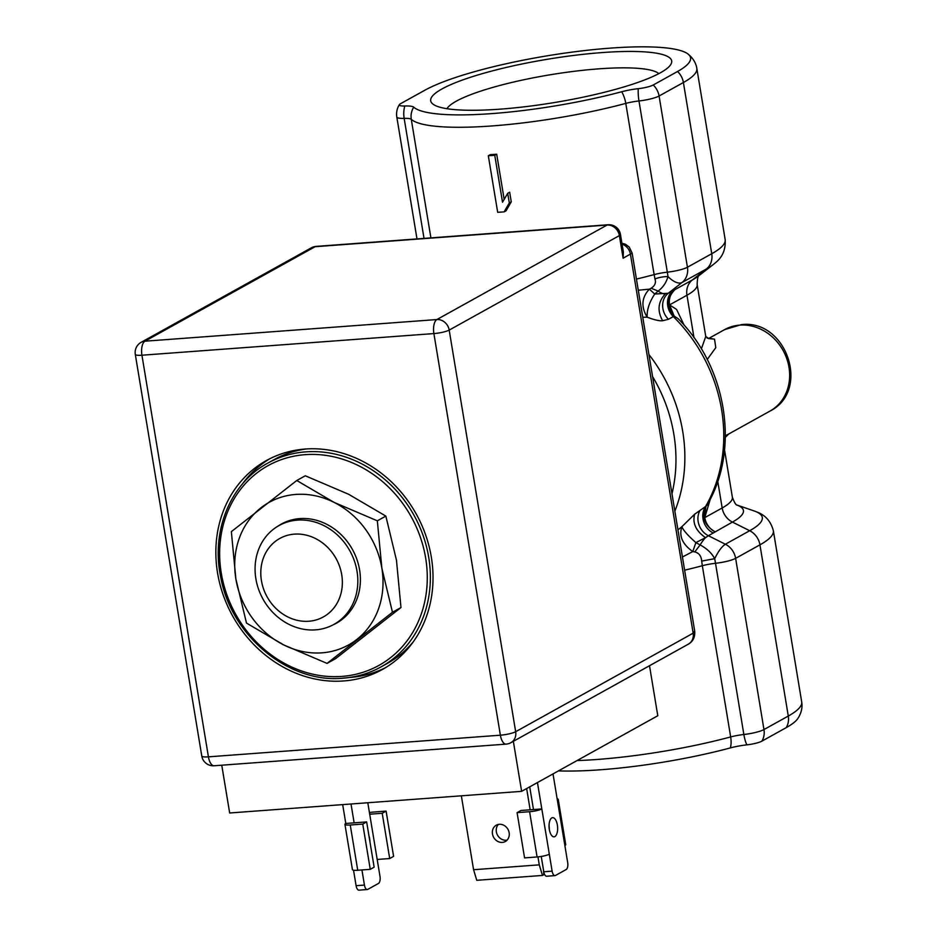 <?xml version="1.0" encoding="UTF-8"?>
<svg xmlns="http://www.w3.org/2000/svg" width="937" height="937" viewBox="0 0 937 937"><rect width="100%" height="100%" fill="white"/><g stroke="black" fill="none" stroke-linecap="round" stroke-linejoin="round"><path stroke-width="1.41" d="M786.178 727.662A17.487 15.367 -119 0 0 788.286 716.055A145.703 26.154 -9.4 0 0 801.697 701.918C802.646 707.388 801.404 712.858 797.984 718.351A141.253 25.358 170.6 0 1 786.178 727.662L761.863 741.167A13.036 2.342 170.6 0 1 746.871 744.856A21.938 3.935 -9.4 0 0 730.321 747.913A141.253 25.358 170.6 0 1 558.44 770.893M746.871 744.856A17.487 4.943 -96.3 0 1 743.861 734.503A17.487 3.139 -9.4 0 0 763.971 729.56L788.286 716.055L759.942 544.842A17.487 15.367 -119 0 0 749.694 530.729A136.966 24.585 -9.4 0 0 754.098 510.923C758.302 512.621 769.183 515.221 773.353 530.705A145.703 26.154 170.6 0 1 759.942 544.842L735.627 558.347A17.487 3.139 170.6 0 1 715.517 563.289A16.152 1.581 -100.4 0 0 714.685 558.686C711.757 553.146 706.908 548.555 700.126 544.924A17.487 5.13 -63.4 0 1 705.502 537.674L708.407 535.741L725.379 544.221C721.83 546.517 718.269 551.331 714.685 558.686L701.672 561.087L702.328 565.725A145.703 26.154 170.6 0 1 684.631 570.188M682.441 556.988L692.783 551.565L694.797 551.893C699.037 553.041 701.321 556.109 701.672 561.087M694.797 551.893L700.126 544.924L695.886 542.605L705.502 537.674C695.898 530.916 692.279 523.092 694.657 514.202L681.867 526.711C678.81 536.023 682.452 544.303 692.783 551.565L695.886 542.605C687.934 535.566 683.26 530.272 681.867 526.711L677.955 529.862M671.97 493.729A147.086 129.259 -119 0 0 652.574 376.569M504.176 199.382L496.704 154.23A145.703 26.154 170.6 0 1 490.274 154.664L488.318 155.741A150.365 26.997 -9.4 0 0 494.759 155.308L502.525 202.24L507.713 193.303L509.318 202.931L504.118 211.867A150.365 26.997 170.6 0 1 497.688 212.312L488.318 155.741M504.118 211.867L506.074 210.79L511.262 201.842L509.669 192.214L507.713 193.303M621.688 91.744A141.253 25.358 170.6 0 1 413.732 107.158A21.938 3.935 -9.4 0 0 404.807 105.986A13.036 2.342 170.6 0 1 399.431 104.593A13.036 2.342 170.6 0 1 400.521 103.726L424.836 90.233A141.253 25.358 170.6 0 1 568.068 52.659A141.253 25.358 170.6 0 1 688.004 54.018A141.253 25.358 170.6 0 1 677.545 71.493L653.23 84.998A13.036 2.342 170.6 0 1 638.249 88.675A21.938 3.935 -9.4 0 0 621.688 91.744A17.487 8.257 -105 0 1 625.787 103.398L654.131 274.611A17.487 3.139 170.6 0 1 667.32 272.175A17.487 3.139 -9.4 0 0 687.43 267.232L711.745 253.728A145.703 26.154 -9.4 0 0 725.168 239.591C726.198 255.614 716.735 261.564 713.315 264.527A136.966 24.585 170.6 0 1 706.357 269.001A17.487 15.367 -119 0 0 711.745 253.728L683.401 82.515L659.086 96.007A17.487 3.139 170.6 0 1 638.975 100.962A17.487 4.943 -96.3 0 1 638.249 88.675M500.241 109.149A122.138 21.926 -9.4 0 0 670.318 65.192A122.138 21.926 -9.4 0 0 602.14 52.577A122.138 21.926 -9.4 0 0 475.973 75.546A122.138 21.926 -9.4 0 0 433.374 104.417A122.138 21.926 -9.4 0 0 500.241 109.149M404.807 105.986A17.487 10.284 88.2 0 0 404.163 118.367L424.028 238.396M713.315 264.527L698.405 276.064A119.479 21.446 170.6 0 1 692.349 279.964A17.487 15.367 -119 0 0 686.962 295.237A110.742 19.876 -9.4 0 0 697.151 284.497L705.76 336.488L701.356 348.915M707.084 338.081L714.509 339.147L708.583 338.562M725.367 435.682L728.963 433.866M707.224 359.503L715.798 347.639L714.509 339.147M710.363 498.882L704.765 517.634L705.807 506.999C701.602 517.353 704.671 525.61 715.013 531.759A17.487 15.367 61 0 1 704.765 517.634L722.169 507.971L717.742 481.22M653.23 84.998A17.487 15.367 61 0 1 659.086 96.007L687.43 267.232A17.487 15.367 61 0 1 682.042 282.505L706.357 269.001L692.349 279.964L674.933 289.627C666.957 297.814 666.711 306.645 674.195 316.097L678.201 318.744C727.159 367.808 740.16 450.31 706.627 505.781L694.657 514.202M636.434 279.074A145.703 26.154 -9.4 0 0 654.131 274.611L654.963 278.945C656.216 282.693 654.94 285.785 651.145 288.233L649.341 289.158C641.599 297.509 640.873 306.856 647.186 317.186C654.424 319.939 659.578 321.11 662.623 320.723L668.456 319.294L674.195 316.097L669.545 304.9L676.573 309.433L684.209 325.315M654.963 278.945A17.487 7.906 172.4 0 1 667.987 276.556A17.487 8.269 -128 0 0 682.042 282.505L668.268 293.269L654.729 294.019C649.306 302.241 646.788 309.971 647.186 317.186L642.759 317.256M430.903 237.881L411.273 119.304A145.703 26.154 170.6 0 0 625.787 103.398A17.487 3.139 -9.4 0 1 638.975 100.962L667.32 272.175A16.163 1.569 -100.4 0 1 667.987 276.556C666.23 282.705 662.939 287.542 658.102 291.067L654.729 294.019L649.341 289.158L638.284 290.236M662.623 320.723C657.142 310.861 657.997 301.96 665.165 294.019A17.487 8.269 -128 0 1 658.102 291.056L651.145 288.233M446.949 108.704A108.587 19.49 170.6 0 1 598.673 68.858A108.587 19.49 170.6 0 1 658.852 73.625M496.704 154.23L494.759 155.308M511.262 201.842L509.318 202.931M724.547 449.947L732.371 497.231A110.742 19.876 170.6 0 1 722.169 507.971A17.487 15.367 -119 0 0 732.429 522.085L749.694 530.729L725.379 544.221A17.487 15.367 61 0 1 735.627 558.347L763.971 729.56A17.487 15.367 61 0 1 761.863 741.167M297.357 520.117A56.536 49.684 61 0 1 354.338 560.794A56.536 49.684 61 0 1 333.888 624.417A56.536 49.684 61 0 1 315.523 629.863A56.536 49.684 61 0 1 258.553 589.186A56.536 49.684 61 0 1 279.003 525.563A56.536 49.684 61 0 1 297.357 520.117M294.37 534.137A44.882 39.436 -119 0 0 261.435 580.659A44.882 39.436 -119 0 0 308.788 621.243A44.882 39.436 -119 0 0 341.724 574.709A44.882 39.436 -119 0 0 294.37 534.137M269.633 458.849A119.479 105.003 -119 0 0 242.214 484.253M349.489 677.486A119.479 105.003 -119 0 0 349.958 677.451A119.479 105.003 -119 0 0 385.564 667.648M305.239 449.034A119.479 105.003 -119 0 0 266.436 460.535A119.479 105.003 -119 0 0 223.217 595.007A119.479 105.003 -119 0 0 343.633 680.965A119.479 105.003 -119 0 0 382.437 669.463A119.479 105.003 -119 0 0 425.656 534.992A119.479 105.003 -119 0 0 305.239 449.034M214.151 765.763L506.109 744.119A11.654 5.154 -94.2 0 1 500.381 735.194L433.89 333.572A11.654 5.154 -94.2 0 1 436.876 319.552A11.654 10.248 61 0 1 449.186 330.093L515.666 731.715A11.654 10.248 61 0 1 510.899 742.678L688.39 644.141A11.654 10.248 -119 0 0 688.402 644.129A11.654 10.248 -119 0 0 693.169 633.178L694.668 630.87L632.135 253.084L623.128 258.225L619.38 235.597L449.186 330.093A11.654 2.097 170.6 0 1 433.89 333.572L141.932 355.217A11.654 2.097 170.6 0 1 135.303 354.42L201.783 756.042A11.654 2.097 -9.4 0 0 208.424 756.838A11.654 5.154 85.8 0 0 214.151 765.763A11.654 11.654 0 0 1 201.783 756.042M623.128 258.225L623.363 252.018L620.458 234.473A11.654 2.097 170.6 0 1 619.38 235.597A11.654 10.248 -119 0 0 607.082 225.056A11.654 5.154 -94.2 0 1 608.09 224.751L316.132 246.396A11.654 5.154 85.8 0 0 315.125 246.7A11.654 10.248 -119 0 0 311.342 247.825L141.136 342.321A11.654 10.248 61 0 1 144.93 341.197A11.654 5.154 85.8 0 0 141.932 355.217L208.424 756.838L500.381 735.194A11.654 2.097 -9.4 0 0 515.666 731.715L693.169 633.178L630.425 254.173A11.654 10.248 -119 0 0 622.051 244.135M649.505 665.727L657.786 715.739L521.628 791.343L229.67 812.988L221.753 765.189M513.347 741.331L521.628 791.343M342.673 804.602L345.8 823.459L366.648 821.913L362.76 824.08L350.251 825.005A9.323 1.675 170.6 0 1 344.933 824.373A9.323 1.675 170.6 0 1 345.8 823.459M353.53 870.204L356.095 885.688A5.833 2.577 85.8 0 0 358.965 890.15L367.304 889.529A5.833 2.577 85.8 0 0 367.808 889.377L378.501 883.439A5.833 2.577 85.8 0 0 380 876.435L367.796 802.74M369.014 836.179A9.616 4.252 -94.2 0 1 369.951 841.894M361.94 869.946L364.434 885.067A5.833 2.577 85.8 0 0 367.304 889.529M351.012 803.981L354.139 822.85M369.424 812.555A9.323 1.675 170.6 0 1 373.594 812.051L386.103 811.114L393.599 856.371L389.698 858.538L377.189 859.463M366.648 821.913L374.144 867.17L370.256 869.337L357.735 870.262A9.323 1.675 170.6 0 1 352.429 869.618L344.933 824.373M389.698 858.538L382.214 813.281L369.693 814.206M386.103 811.114L382.214 813.281M370.256 869.337L362.76 824.08M529.721 786.846L533.481 809.556L520.972 810.482L517.083 812.637L524.568 857.894L537.088 856.968A9.323 1.675 -9.4 0 0 549.316 854.181L552.127 871.152A5.833 2.577 85.8 0 0 554.985 875.615A5.833 2.577 85.8 0 0 555.489 875.463L566.194 869.524A5.833 2.577 85.8 0 0 567.681 862.52L553.017 773.903M537.451 782.547L541.82 808.936L533.481 809.556M551.799 817.907A9.616 4.252 -94.2 0 1 552.643 817.65A9.616 4.252 -94.2 0 1 557.492 825.966A9.616 4.252 -94.2 0 1 554.891 836.577A9.616 4.252 -94.2 0 1 554.06 836.835A9.616 4.252 -94.2 0 1 549.199 828.519A9.616 4.252 -94.2 0 1 551.799 817.907M549.047 825.825A9.616 4.252 -94.2 0 1 549.305 829.268M541.246 856.453L543.788 871.773A5.833 2.577 85.8 0 0 546.646 876.236L554.985 875.615M564.882 845.549A9.323 1.675 -9.4 0 0 565.737 844.647L558.241 799.39A9.323 1.675 -9.4 0 0 557.14 798.804M557.386 800.292A9.323 1.675 -9.4 0 0 558.241 799.39M517.083 812.637L529.592 811.711A9.323 1.675 -9.4 0 0 541.82 808.936L549.316 854.181M461.344 795.806L473.583 869.723L476.757 880.311L542.453 875.439L543.729 874.725L543.519 870.168M526.641 788.556L530.155 809.802M537.955 856.886L539.279 864.851L542.453 875.439M473.583 869.723L539.279 864.851M499.316 824.302A9.323 8.199 61 0 1 508.709 831.002A9.323 8.199 61 0 1 505.336 841.496A9.323 8.199 61 0 1 502.302 842.398A9.323 8.199 61 0 1 492.909 835.687A9.323 8.199 61 0 1 496.282 825.192A9.323 8.199 61 0 1 499.316 824.302M507.116 840.114A9.323 8.199 61 0 1 506.203 840.243A9.323 8.199 61 0 1 497.289 834.703A9.323 8.199 61 0 1 498.402 824.419M343.165 678.13A116.563 102.438 -119 0 0 381.019 666.91A116.563 102.438 -119 0 0 423.184 535.73A116.563 102.438 -119 0 0 305.708 451.868A116.563 102.438 -119 0 0 267.853 463.089L274.178 459.575A116.563 102.438 61 0 1 306.176 448.975M267.853 463.089C230.572 483.035 210.825 530.963 220.734 577.215C231.205 635.989 288.795 683.635 342.965 678.189C356.599 677.158 369.283 673.398 381.019 666.91L387.344 663.408A116.563 102.438 -119 0 0 413.252 641.857M327.048 663.396L392.474 612.259L381.863 568.232L377.33 520.82L334.017 502.349A81.601 71.704 -119 0 0 261.025 507.76A81.601 71.704 -119 0 0 235.89 579.054A81.601 71.704 -119 0 0 283.735 644.925A81.601 71.704 -119 0 0 356.728 639.514A81.601 71.704 -119 0 0 381.863 568.232A81.601 71.704 -119 0 0 334.017 502.349L296.771 480.505L231.357 531.642L235.89 579.054L246.49 623.082L283.735 644.925L327.048 663.396L335.563 658.676L400.977 607.539L396.456 560.127L385.845 516.1L348.599 494.256L305.286 475.785L296.771 480.505M332.846 624.979A56.7 49.825 -119 0 0 357.606 561.532A56.7 49.825 -119 0 0 299.77 518.606A56.7 49.825 -119 0 0 277.984 526.149M377.33 520.82L385.845 516.1M392.474 612.259L400.977 607.539M730.321 747.913A17.487 8.257 -105 0 0 730.673 736.939A17.487 3.139 170.6 0 1 743.861 734.503L715.517 563.289A17.487 3.139 -9.4 0 0 702.328 565.725L730.673 736.939A145.703 26.154 -9.4 0 1 577.016 760.586M700.08 510.325A17.487 15.367 -119 0 0 708.407 535.741L732.429 522.085A119.479 21.446 -9.4 0 0 737.056 505.09M413.732 107.158A17.487 17.042 132.8 0 0 411.273 119.304A17.487 3.139 -9.4 0 0 404.163 118.367A17.487 3.139 170.6 0 1 396.808 117.031L416.988 238.912M693.989 337.695L686.962 295.237L669.545 304.9A17.487 15.367 -119 0 1 674.933 289.627L668.268 293.269A17.487 15.367 -119 0 0 668.456 319.294M724.641 329.601L741.308 324.647C786.518 318.861 811.032 390.717 769.909 411.132A46.627 40.982 -119 0 0 786.775 358.66A46.627 40.982 -119 0 0 739.785 325.116A46.627 40.982 -119 0 0 724.641 329.601L708.501 338.562M713.28 533.036A17.487 15.367 61 0 1 704.94 507.62A151.536 133.171 -119 0 0 673.316 316.589A17.487 15.367 61 0 1 673.129 290.575M674.851 511.157A151.536 133.171 -119 0 0 648.919 354.526M688.004 54.018C693.005 58.117 695.945 62.908 696.823 68.378A145.703 26.154 170.6 0 1 683.401 82.515A17.487 15.367 -119 0 0 677.545 71.493M436.876 319.552L144.93 341.197L315.125 246.7L607.082 225.056L436.876 319.552M356.095 885.688L364.434 885.067M357.735 870.262L350.251 825.005M552.127 871.152L543.788 871.773M537.088 856.968L529.592 811.711M305.111 454.668A114.232 100.388 -119 0 0 221.273 573.116A114.232 100.388 -119 0 0 341.818 676.409A114.232 100.388 -119 0 0 425.644 557.96A114.232 100.388 -119 0 0 305.111 454.668M773.353 530.705L801.697 701.918M737.009 505.066L754.098 510.923M399.431 104.593A17.487 17.487 0 0 0 396.808 117.031M697.151 284.497C697.339 278.676 698.018 275.654 699.166 275.408M708.747 338.562L705.76 336.488M725.332 437.368L728.834 433.936L769.909 411.132M696.823 68.378L725.168 239.591M737.208 505.172C736.037 505.312 734.421 502.665 732.371 497.231M694.668 630.87C695.242 636.926 693.157 641.341 688.402 644.129M632.135 253.084L629.207 247.028L625.459 244.264L621.91 243.233M620.458 234.473A11.654 11.654 0 0 0 608.09 224.751M506.109 744.119A11.654 11.654 0 0 0 510.899 742.678M141.136 342.321A11.654 11.654 0 0 0 135.303 354.42M316.132 246.396A11.654 11.654 0 0 0 311.342 247.825"/></g></svg>
